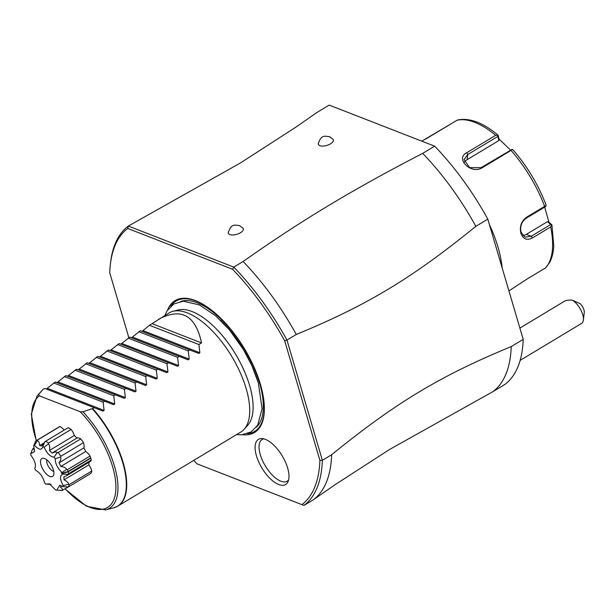 <?xml version="1.0" encoding="UTF-8"?>
<svg xmlns="http://www.w3.org/2000/svg" width="615" height="615" viewBox="0 0 615 615"><rect width="100%" height="100%" fill="white"/><g stroke="black" fill="none" stroke-linecap="round" stroke-linejoin="round"><path stroke-width="0.92" d="M295.723 127.251L240.757 162.767L295.723 127.251L317.209 112.322L329.186 105.111L434.651 146.162A165.112 74.2 58.9 0 1 487.81 219.14L523.204 339.38A165.112 74.2 58.9 0 1 504.8 384.49L492.823 391.701L389.718 449.38L334.745 484.904L313.258 499.834L303.948 505.438L197.008 463.818A163.382 73.423 58.9 0 1 193.756 460.381M523.204 339.38L511.234 346.583A165.112 74.2 58.9 0 1 492.823 391.701M511.234 346.583C440.355 375.803 395.806 402.625 331.662 454.716L322.352 460.32L286.967 340.08L296.276 334.475C367.132 305.271 411.712 278.426 475.841 226.343L487.81 219.14M434.651 146.162L422.682 153.373A165.112 74.2 58.9 0 1 475.841 226.343M296.276 334.475A165.112 74.2 -121.1 0 0 243.117 261.506C300.927 220.724 352.833 189.466 422.682 153.373M243.117 261.506L233.8 267.11L128.335 226.059L127.743 228.465L232.608 269.285A163.382 73.423 58.9 0 1 284.699 340.818L319.892 460.389A163.382 73.423 58.9 0 1 301.88 504.638M240.757 162.767L128.335 226.059A165.112 74.2 58.9 0 0 110.546 262.751L110.331 264.635A163.382 73.423 58.9 0 1 127.743 228.465M333.061 139.29A7.818 3.513 163.6 0 1 329.363 144.456A7.818 3.513 163.6 0 1 319.861 145.655A7.818 3.513 163.6 0 1 318.286 143.641C321.568 134.262 324.643 136.292 329.532 136.668L333.061 139.29M243.025 228.203A7.818 3.513 163.6 0 1 239.327 233.369A7.818 3.513 163.6 0 1 229.826 234.569A7.818 3.513 163.6 0 1 228.25 232.555C231.532 223.176 234.607 225.205 239.496 225.582L243.025 228.203M110.331 264.635A163.382 73.423 58.9 0 0 109.724 272.706L128.858 337.704M167.626 309.945A76.998 34.601 58.9 0 1 208.477 307.846A76.998 34.601 58.9 0 1 260.406 384.298A76.998 34.601 58.9 0 1 263.735 399.612A76.998 34.601 58.9 0 1 242.771 434.736M287.643 468A26.337 11.839 58.9 0 1 287.989 481.745A26.337 11.839 58.9 0 1 272.522 480.715A26.337 11.839 58.9 0 1 256.447 455.861A26.337 11.839 58.9 0 1 261.99 438.564A26.337 11.839 58.9 0 1 287.643 468M232.608 269.285L233.8 267.11A165.112 74.2 58.9 0 1 286.959 340.087L284.699 340.818M319.892 460.389L322.352 460.32A165.112 74.2 58.9 0 1 303.948 505.438M313.258 499.834A165.112 74.2 -121.1 0 0 331.662 454.716M173.038 311.29L178.119 310.006A67.988 30.55 58.9 0 1 218.256 330.955A67.988 30.55 58.9 0 1 247.876 380.147A67.988 30.55 58.9 0 1 249.605 385.513A67.988 30.55 58.9 0 1 247.622 425.434L244.109 429.316A69.526 31.242 -121.1 0 0 246.138 388.503A69.526 31.242 -121.1 0 0 173.038 311.29A69.526 31.242 -121.1 0 0 169.102 312.92L149.483 325.281L142.065 331.37M158.424 319.346C181.156 307.285 195.532 315.141 201.543 342.916L198.883 344.515L199.86 352.749L198.73 353.433L189.835 349.966L188.244 350.927L189.22 359.16L188.09 359.837L179.188 356.377L177.604 357.33L178.581 365.564L177.451 366.248L168.548 362.781L166.965 363.742L167.933 371.975L166.811 372.652L157.909 369.192L156.318 370.145L157.294 378.379L156.164 379.063L147.269 375.596L145.678 376.557L146.654 384.79L145.524 385.467L136.63 382.007L135.039 382.961L136.015 391.194L134.885 391.878L125.983 388.411L124.399 389.372L125.375 397.605L124.245 398.282L115.343 394.822L113.76 395.776L114.728 404.017L113.606 404.693L104.704 401.226L103.112 402.187L104.089 410.42L102.959 411.097L44.657 388.403L42.95 389.495L38.568 394.553L39.414 395.86L80.158 411.712L82.979 411.835L92.642 408.491A69.526 31.242 58.9 0 1 123.138 462.565A69.526 31.242 58.9 0 1 117.834 506.099L240.834 432.03A69.526 31.242 -121.1 0 0 244.109 429.316M43.235 389.264L42.95 389.495A69.464 31.219 -121.1 0 0 42.512 389.956L42.989 389.456M94.064 407.637L92.642 408.491M189.835 349.966L140.428 330.739L131.425 337.781M179.188 356.377L129.788 337.143L120.786 344.192M168.548 362.781L119.149 343.554L110.139 350.596M157.909 369.192L108.501 349.958L99.499 357.007M147.269 375.596L97.862 356.369L88.86 363.411M136.63 382.007L87.222 362.773L78.22 369.823M125.983 388.411L76.583 369.185L67.581 376.226M115.343 394.822L65.943 375.588L56.934 382.638M104.704 401.226L55.296 382L46.294 389.041M53.713 382.953L103.112 402.187M64.352 376.549L113.76 395.776M74.992 370.138L124.399 389.372M85.631 363.734L135.039 382.961M96.271 357.323L145.678 376.557M106.918 350.919L156.318 370.145M117.557 344.508L166.965 363.742M128.197 338.104L177.604 357.33M138.836 331.693L188.244 350.927M149.483 325.281L198.883 344.515M201.543 342.916L152.136 323.682M61.415 472.866L62.315 473.219A25.576 11.493 -121.1 0 0 62.1 472.512C57.533 468.276 55.25 463.679 55.235 458.705A25.576 11.493 -121.1 0 0 54.097 457.106C50.392 456.868 47.063 453.601 44.119 447.297A25.576 11.493 -121.1 0 0 42.873 446.544C41.766 450.418 38.953 450.011 34.448 445.329A25.576 11.493 -121.1 0 0 33.679 445.783L35.639 441.17A28.59 12.846 58.9 0 1 36.454 440.571L59.071 426.956A28.59 12.846 58.9 0 1 60.062 426.479A10.54 4.736 -121.1 0 1 64.106 430.116M44.119 447.297L48.408 443.853L48.523 443.038A28.59 12.846 58.9 0 0 45.587 441.278L68.196 427.663A10.54 4.736 -121.1 0 0 68.057 427.74A10.54 4.736 -121.1 0 0 67.919 427.832M68.196 427.663A28.59 12.846 58.9 0 1 71.14 429.424A10.54 4.736 -121.1 0 1 74.323 435.512A23.462 10.547 -121.1 0 1 76.937 438.08A10.54 4.736 -121.1 0 1 80.78 438.902A28.59 12.846 58.9 0 1 83.471 442.669A10.54 4.736 -121.1 0 1 83.909 447.858A23.462 10.547 -121.1 0 1 85.708 451.471A10.54 4.736 -121.1 0 1 90.098 456.015A28.59 12.846 58.9 0 1 90.705 457.891L68.096 471.505A28.59 12.846 58.9 0 0 67.489 469.629L90.098 456.015M90.436 458.052L90.789 458.19A28.59 12.846 58.9 0 1 91.281 460.028A10.54 4.736 -121.1 0 1 90.167 461.558L66.681 475.702L63.922 476.84L64.068 479.815L88.914 464.855A23.462 10.547 -121.1 0 0 88.821 462.372M64.068 479.815C66.974 481.284 68.465 482.79 68.534 484.343L69.188 484.605L91.804 470.99A10.54 4.736 -121.1 0 0 88.914 464.855M91.804 470.99A28.59 12.846 58.9 0 1 90.92 473.373L68.311 486.988A28.59 12.846 58.9 0 0 69.188 484.605M33.679 445.783L34.532 451.625L30.75 453.716L32.572 448.988C33.433 448.35 33.971 448.842 34.194 450.449L34.502 449.819M36.454 440.571A28.59 12.846 58.9 0 1 37.446 440.102L60.062 426.479M34.448 445.329L37.369 440.64C38.66 441.001 39.422 442.654 39.66 445.591L43.481 443.284M37.369 440.64L37.446 440.102M39.66 445.591L41.866 445.906L44.849 441.724L42.781 446.736M48.523 443.038L71.14 429.424M48.408 443.853C49.661 444.976 50.015 447.182 49.477 450.472L74.323 435.512M49.477 450.472L52.091 453.04L76.937 438.08M52.091 453.04C54.773 451.856 56.503 451.694 57.272 452.571L58.164 452.517L80.78 438.902M58.164 452.517A28.59 12.846 58.9 0 1 60.854 456.284L83.471 442.669M55.235 458.705L60.531 457.137C61.285 458.406 60.793 460.297 59.063 462.818L83.909 447.858M60.531 457.137L60.854 456.284M59.063 462.818L60.862 466.431L85.708 451.471M67.489 469.629L66.628 469.399L62.1 472.512M60.862 466.431C64.068 466.877 65.99 467.869 66.628 469.399M62.315 473.219L68.096 471.505M90.789 458.19L68.18 471.805L62.407 473.519L61.154 473.027M68.18 471.805A28.59 12.846 58.9 0 1 68.672 473.642L91.281 460.028M30.75 453.716A25.576 11.493 -121.1 0 0 30.819 455.162C35.001 460.743 36.316 465.201 34.755 468.545A25.576 11.493 -121.1 0 0 35.632 470.306C40.029 472.681 43.019 476.871 44.595 482.875A25.576 11.493 -121.1 0 0 45.864 484.12L49.384 483.821L55.658 489.986A25.576 11.493 -121.1 0 0 56.726 490.147L59.709 485.258L62.768 486.573A25.576 11.493 -121.1 0 0 63.137 485.558C59.847 479.308 59.67 475.526 62.599 474.211L68.057 474.273L66.681 475.702M68.057 474.273L68.672 473.642M62.768 486.573L68.311 486.988M61.738 486.05L61.316 486.373L61.8 486.073M61.784 485.988L60.209 486.926C62.123 488.318 62.761 489.479 62.107 490.409L56.726 490.147M62.476 490.439A28.59 12.846 58.9 0 1 62.123 490.432L68.111 487.049M51.091 484.435L45.864 484.12M62.599 474.211A25.576 11.493 -121.1 0 0 62.407 473.519M53.39 469.875A10.432 4.689 -121.1 0 0 43.235 458.221A10.432 4.689 -121.1 0 0 41.036 465.071A10.432 4.689 -121.1 0 0 47.401 474.911A10.432 4.689 -121.1 0 0 53.528 475.318A10.432 4.689 -121.1 0 0 53.39 469.875M68.534 484.343L63.137 485.558M57.272 452.571L54.097 457.106M46.802 459.851A7.303 3.283 -121.1 0 0 47.04 463.287A7.303 3.283 58.9 0 0 53.751 471.398M263.82 438.849A24.331 10.932 -121.1 0 0 260.299 454.716A24.331 10.932 -121.1 0 0 274.098 476.786A24.331 10.932 -121.1 0 0 288.596 480M520.136 360.398L581.659 323.352A13.907 6.25 -121.1 0 0 583.374 320.115A13.907 6.25 -121.1 0 0 579.476 307.638A13.907 6.25 -121.1 0 0 572.219 300.12L580.114 303.656A6.949 3.121 58.9 0 1 584.25 312.574L583.374 320.115M519.883 328.087L564.662 301.119C566.077 300.312 568.591 299.982 572.219 300.12M489.425 224.621A86.9 39.053 58.9 0 1 497.981 247.053A86.9 39.053 58.9 0 1 502.124 267.763M508.928 290.88L527.37 278.849L545.613 267.863A86.9 39.053 -121.1 0 0 550.686 226.943L532.444 237.928C526.97 240.703 523.111 239.15 520.859 233.277C519.444 226.535 521.289 221.223 526.379 217.341L544.621 206.356A86.9 39.053 -121.1 0 0 511.042 150.398L482.16 167.787C471.121 174.791 454.7 158.532 466.808 152.697L495.69 135.308A86.9 39.053 -121.1 0 0 457.045 120.263L421.775 141.15M550.686 226.943L551.763 225.09L550.694 224.536L531.229 236.26L525.056 237.129L521.105 232.316C519.829 226.52 521.451 221.877 525.963 218.379L545.436 206.663L546.105 205.864L544.621 206.356M551.916 224.975L553.769 245.954C553.431 252.358 552.055 257.854 549.656 262.444L545.613 267.863M425.096 139.405L448.45 125.437M544.682 207.109L548.957 222.215L551.686 224.683M548.957 222.215L547.496 221.638L550.694 224.536M547.496 221.638L526.363 234.361A10.432 8.049 -68.7 0 1 522.819 235.553M545.697 204.334L546.105 205.864M511.042 150.398L512.172 149.314L513.317 150.375M482.16 167.787L481.038 167.657L512.172 149.314M481.038 167.657L469.583 167.603L464.064 159.569L467.715 154.557L497.819 136.43L497.835 135.223L495.69 135.308M457.045 120.263L457.768 119.956C469.699 117.65 483.113 122.716 498.004 135.139M498.15 135.469L499.026 139.005L510.412 149.968M464.379 162.268A10.432 8.087 -172.9 0 1 467.077 159.708L498.85 140.574L497.819 136.43M499.026 139.005L498.85 140.574M170.724 306.301A76.091 34.194 58.9 0 1 208.754 308.046M247.438 433.698A76.091 34.194 -121.1 0 0 263.689 399.266M256.34 427.194A73.692 33.118 -121.1 0 0 259.515 382.899A73.692 33.118 58.9 0 0 180.633 301.473M258.408 383.16A71.432 32.103 -121.1 0 0 258.177 382.376A71.432 32.103 58.9 0 0 220.516 320.246M92.242 408.675A69.464 31.219 -121.1 0 1 124.63 470.075A69.464 31.219 -121.1 0 1 113.529 507.882L117.834 506.099A69.526 31.242 58.9 0 1 115.797 507.114M82.979 411.835A67.073 30.143 58.9 0 1 116.02 472.02A67.073 30.143 58.9 0 1 105.611 509.889L86.515 506.26L65.006 488.917M42.512 389.956L37.038 396.014A67.073 30.143 58.9 0 1 38.568 394.553M104.089 410.42L47.424 388.365M114.728 404.017L58.064 381.953M125.375 397.605L68.703 375.55M136.015 391.194L79.35 369.138M146.654 384.79L89.99 362.735M157.294 378.379L100.629 356.323M167.933 371.975L111.269 349.92M178.581 365.564L121.908 343.508M189.22 359.16L132.556 337.105M199.86 352.749L143.195 330.693M80.158 411.712A65.398 29.389 58.9 0 1 115.236 494.829A65.398 29.389 58.9 0 1 65.198 488.802M36.423 440.594A65.398 29.389 58.9 0 1 39.414 395.86M532.444 237.928L531.229 236.26L526.363 234.361M520.859 233.277L521.105 232.316M526.379 217.341L525.963 218.379M466.808 152.697L467.715 154.557L467.077 159.708M236.575 434.597L241.541 434.828L251.043 431.991L257.7 425.219L262.09 408.621L258.323 382.876L251.95 365.833L243.609 349.874L229.387 329.809L215.604 315.749L199.306 304.879L183.239 301.181L173.738 304.025L167.08 310.79L164.843 315.48M218.256 330.955C231.386 345.399 241.257 361.797 247.876 380.147M113.529 507.882L105.611 509.889M36.231 440.717L31.319 414.187L37.038 396.014M34.202 447.997L32.695 448.904M68.057 427.74L45.172 441.524M58.671 490.247L62.123 490.432M513.087 149.968C527.247 166.327 538.202 184.585 545.959 204.741"/></g></svg>

